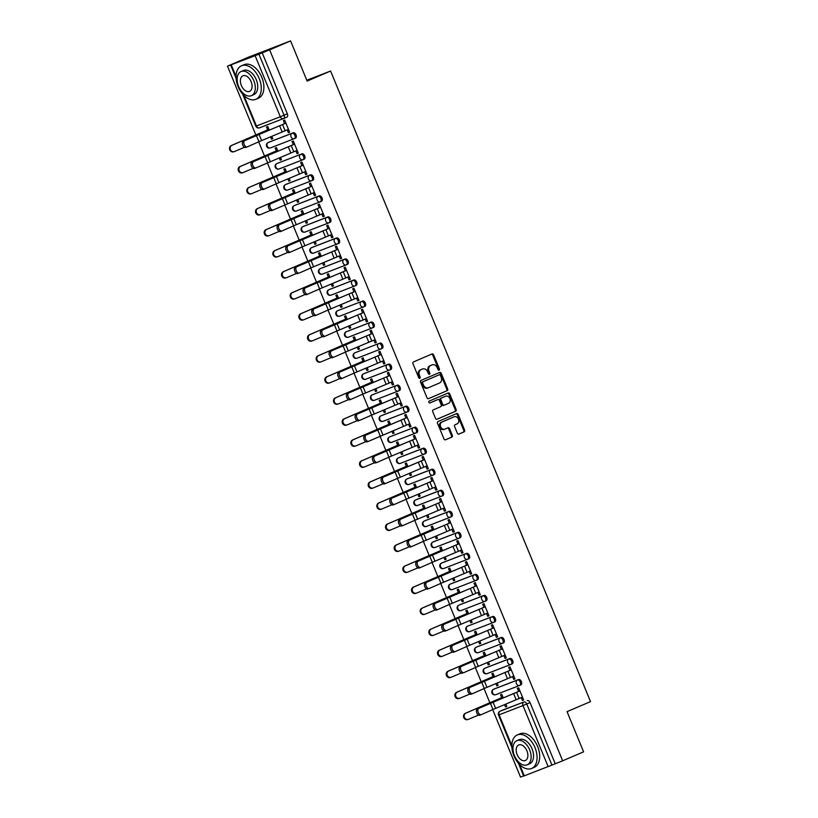 <?xml version="1.0" encoding="UTF-8"?>
<svg xmlns="http://www.w3.org/2000/svg" width="818" height="818" viewBox="0 0 818 818"><rect width="100%" height="100%" fill="white"/><g stroke="black" fill="none" stroke-linecap="round" stroke-linejoin="round"><path stroke-width="1.23" d="M439.072 370.145A1.002 0.787 68.9 0 0 439.409 368.908L433.612 354.848A1.431 1.125 68.9 0 0 432.037 353.969L413.448 361.934A1.431 1.125 68.9 0 0 412.957 363.693L418.755 377.752A1.002 0.787 68.9 0 0 420.196 377.139L419.45 375.319A4.581 3.599 68.9 0 1 421.004 369.664L422.558 369A4.581 3.599 68.9 0 1 422.65 368.969A4.581 3.599 68.9 0 1 427.609 371.822L428.356 373.642A1.002 0.787 68.9 0 0 429.808 373.018L429.051 371.198A4.581 3.599 68.9 0 1 430.616 365.554L432.16 364.889A4.581 3.599 68.9 0 1 432.252 364.848A4.581 3.599 68.9 0 1 437.211 367.711L437.967 369.531A1.002 0.787 68.9 0 0 439.072 370.145M438.56 370.145A1.002 0.787 68.9 0 0 438.571 369.235L432.773 355.176A1.431 1.125 68.9 0 0 431.423 354.235M419.348 378.376A1.002 0.787 68.9 0 0 419.358 377.466L418.601 375.646L419.45 375.319M428.959 374.255A1.002 0.787 68.9 0 0 428.959 373.345L428.213 371.525L429.051 371.198M519.706 685.402L520.79 684.942A2.914 1.81 -113.2 0 0 520.831 684.922A2.914 1.81 -113.2 0 0 521.352 681.558A2.914 1.81 -113.2 0 0 518.571 679.543L494.716 688.776A2.914 1.81 -113.2 0 0 494.675 688.787A2.914 1.81 -113.2 0 0 494.645 688.807M511.035 664.38L512.119 663.909A2.914 1.81 -113.2 0 0 512.16 663.899A2.914 1.81 -113.2 0 0 512.681 660.535A2.914 1.81 -113.2 0 0 509.9 658.521L486.045 667.744A2.914 1.81 -113.2 0 0 486.015 667.764A2.914 1.81 -113.2 0 0 485.974 667.774M476.035 647.304A2.914 1.81 66.8 0 1 476.188 647.232A2.914 1.81 66.8 0 1 476.219 647.212L500.074 637.989A2.914 1.81 66.8 0 1 502.865 640.003A2.914 1.81 66.8 0 1 502.334 643.367L503.459 642.887A2.914 1.81 -113.2 0 0 503.489 642.866A2.914 1.81 -113.2 0 0 504.021 639.502A2.914 1.81 -113.2 0 0 501.229 637.488L477.375 646.721A2.914 1.81 -113.2 0 0 477.344 646.731A2.914 1.81 -113.2 0 0 477.303 646.752M468.714 625.688A2.914 1.81 -113.2 0 0 468.673 625.698A2.914 1.81 -113.2 0 0 468.642 625.719L467.518 626.199A2.914 1.81 66.8 0 1 467.559 626.179L491.413 616.956A2.914 1.81 66.8 0 1 494.195 618.97A2.914 1.81 66.8 0 1 493.673 622.334A2.914 1.81 66.8 0 1 493.632 622.345A2.914 2.29 -111.1 0 1 493.571 622.375A2.914 2.29 -111.1 0 1 490.411 620.555A2.914 2.29 -111.1 0 1 491.413 616.956L467.559 626.179A2.914 2.29 68.9 0 0 466.557 629.778A2.914 2.29 -111.1 0 0 469.716 631.598A2.914 2.29 -111.1 0 0 469.777 631.578L493.51 622.396M458.694 605.248A2.914 1.81 66.8 0 1 458.847 605.167A2.914 1.81 66.8 0 1 458.888 605.156L482.743 595.933A2.914 1.81 66.8 0 1 485.524 597.948A2.914 1.81 66.8 0 1 485.002 601.302L486.117 600.821A2.914 1.81 -113.2 0 0 486.158 600.811A2.914 1.81 -113.2 0 0 486.679 597.447A2.914 1.81 -113.2 0 0 483.898 595.432L460.043 604.655A2.914 1.81 -113.2 0 0 460.013 604.676A2.914 1.81 -113.2 0 0 459.972 604.686M476.373 580.259L477.456 579.798A2.914 1.81 -113.2 0 0 477.487 579.778A2.914 1.81 -113.2 0 0 478.019 576.414A2.914 1.81 -113.2 0 0 475.227 574.4L451.372 583.633A2.914 1.81 -113.2 0 0 451.342 583.643A2.914 1.81 -113.2 0 0 451.301 583.663M441.362 563.193A2.914 1.81 66.8 0 1 441.515 563.111A2.914 1.81 66.8 0 1 441.556 563.101L465.411 553.868A2.914 1.81 66.8 0 1 468.193 555.882A2.914 1.81 66.8 0 1 467.671 559.246L468.786 558.766A2.914 1.81 -113.2 0 0 468.826 558.755A2.914 1.81 -113.2 0 0 469.348 555.391A2.914 1.81 -113.2 0 0 466.567 553.377L442.712 562.6A2.914 1.81 -113.2 0 0 442.671 562.62A2.914 1.81 -113.2 0 0 442.64 562.631M459.031 538.203L460.115 537.743A2.914 1.81 -113.2 0 0 460.156 537.723A2.914 1.81 -113.2 0 0 460.677 534.359A2.914 1.81 -113.2 0 0 457.896 532.344L434.041 541.577A2.914 1.81 -113.2 0 0 434.01 541.588A2.914 1.81 -113.2 0 0 433.969 541.608M450.37 517.17L451.454 516.71A2.914 1.81 -113.2 0 0 451.485 516.7A2.914 1.81 -113.2 0 0 452.017 513.336A2.914 1.81 -113.2 0 0 449.225 511.322L425.37 520.545A2.914 1.81 -113.2 0 0 425.34 520.555A2.914 1.81 -113.2 0 0 425.299 520.575M441.7 496.148L442.783 495.677A2.914 1.81 -113.2 0 0 442.824 495.667A2.914 1.81 -113.2 0 0 443.346 492.303A2.914 1.81 -113.2 0 0 440.565 490.289L416.71 499.512A2.914 1.81 -113.2 0 0 416.669 499.532A2.914 1.81 -113.2 0 0 416.638 499.542M433.029 475.115L434.113 474.655A2.914 1.81 -113.2 0 0 434.154 474.634A2.914 1.81 -113.2 0 0 434.675 471.27A2.914 1.81 -113.2 0 0 431.894 469.256L408.039 478.489A2.914 1.81 -113.2 0 0 407.998 478.499A2.914 1.81 -113.2 0 0 407.967 478.52M424.368 454.092L425.452 453.622A2.914 1.81 -113.2 0 0 425.483 453.612A2.914 1.81 -113.2 0 0 426.014 450.248A2.914 1.81 -113.2 0 0 423.223 448.233L399.368 457.456A2.914 1.81 -113.2 0 0 399.337 457.477A2.914 1.81 -113.2 0 0 399.296 457.487M390.707 436.434A2.914 1.81 -113.2 0 0 390.667 436.444A2.914 1.81 -113.2 0 0 390.636 436.464L389.511 436.945A2.914 1.81 66.8 0 1 389.552 436.924L413.407 427.702A2.914 1.81 66.8 0 1 416.188 429.716A2.914 1.81 66.8 0 1 415.667 433.08A2.914 1.81 66.8 0 1 415.626 433.09A2.914 2.29 -111.1 0 1 415.564 433.111A2.914 2.29 -111.1 0 1 412.405 431.301A2.914 2.29 -111.1 0 1 413.407 427.702L389.552 436.924A2.914 2.29 68.9 0 0 388.55 440.524A2.914 2.29 -111.1 0 0 391.71 442.344A2.914 2.29 -111.1 0 0 391.771 442.313L415.503 433.141M407.027 412.027L408.11 411.566A2.914 1.81 -113.2 0 0 408.151 411.556A2.914 1.81 -113.2 0 0 408.673 408.192A2.914 1.81 -113.2 0 0 405.892 406.178L382.037 415.401A2.914 1.81 -113.2 0 0 381.996 415.411A2.914 1.81 -113.2 0 0 381.965 415.432M373.366 394.368A2.914 1.81 -113.2 0 0 373.335 394.388A2.914 1.81 -113.2 0 0 373.294 394.399L372.18 394.879A2.914 1.81 66.8 0 1 372.21 394.869L396.065 385.646A2.914 1.81 66.8 0 1 398.857 387.66A2.914 1.81 66.8 0 1 398.325 391.014A2.914 1.81 66.8 0 1 398.294 391.035A2.914 2.29 -111.1 0 1 398.233 391.055A2.914 2.29 -111.1 0 1 395.074 389.235A2.914 2.29 -111.1 0 1 396.065 385.646L372.21 394.869A2.914 2.29 68.9 0 0 371.219 398.468A2.914 2.29 -111.1 0 0 374.378 400.288A2.914 2.29 -111.1 0 0 374.439 400.258L398.172 391.076M363.356 373.928A2.914 1.81 66.8 0 1 363.509 373.857A2.914 1.81 66.8 0 1 363.55 373.836L387.405 364.613A2.914 1.81 66.8 0 1 390.186 366.628A2.914 1.81 66.8 0 1 389.665 369.992L390.779 369.511A2.914 1.81 -113.2 0 0 390.82 369.491A2.914 1.81 -113.2 0 0 391.341 366.127A2.914 1.81 -113.2 0 0 388.56 364.112L364.705 373.345A2.914 1.81 -113.2 0 0 364.664 373.356A2.914 1.81 -113.2 0 0 364.634 373.376M356.034 352.313A2.914 1.81 -113.2 0 0 355.994 352.333A2.914 1.81 -113.2 0 0 355.963 352.343L354.838 352.824A2.914 1.81 66.8 0 1 354.879 352.814L378.734 343.58A2.914 1.81 66.8 0 1 381.515 345.595A2.914 1.81 66.8 0 1 380.994 348.959A2.914 1.81 66.8 0 1 380.953 348.979A2.914 2.29 -111.1 0 1 380.891 349A2.914 2.29 -111.1 0 1 377.742 347.18A2.914 2.29 -111.1 0 1 378.734 343.58L354.879 352.814A2.914 2.29 68.9 0 0 353.887 356.403A2.914 2.29 -111.1 0 0 357.037 358.223A2.914 2.29 -111.1 0 0 357.098 358.202L380.84 349.02M346.024 331.873A2.914 1.81 66.8 0 1 346.178 331.801A2.914 1.81 66.8 0 1 346.208 331.781L370.063 322.558A2.914 1.81 66.8 0 1 372.855 324.572A2.914 1.81 66.8 0 1 372.323 327.936L373.448 327.456A2.914 1.81 -113.2 0 0 373.478 327.435A2.914 1.81 -113.2 0 0 374.01 324.071A2.914 1.81 -113.2 0 0 371.219 322.057L347.364 331.29A2.914 1.81 -113.2 0 0 347.333 331.3A2.914 1.81 -113.2 0 0 347.292 331.321M338.703 310.257A2.914 1.81 -113.2 0 0 338.662 310.267A2.914 1.81 -113.2 0 0 338.632 310.288L337.507 310.768A2.914 1.81 66.8 0 1 337.548 310.748L361.403 301.525A2.914 1.81 66.8 0 1 364.184 303.539A2.914 1.81 66.8 0 1 363.662 306.903A2.914 1.81 66.8 0 1 363.621 306.914A2.914 2.29 -111.1 0 1 363.56 306.944A2.914 2.29 -111.1 0 1 360.401 305.124A2.914 2.29 -111.1 0 1 361.403 301.525L337.548 310.748A2.914 2.29 68.9 0 0 336.546 314.347A2.914 2.29 -111.1 0 0 339.705 316.167A2.914 2.29 -111.1 0 0 339.767 316.147L363.499 306.965M355.022 285.86L356.106 285.39A2.914 1.81 -113.2 0 0 356.147 285.38A2.914 1.81 -113.2 0 0 356.668 282.016A2.914 1.81 -113.2 0 0 353.887 280.001L330.032 289.224A2.914 1.81 -113.2 0 0 329.991 289.245A2.914 1.81 -113.2 0 0 329.961 289.255M346.362 264.827L347.445 264.367A2.914 1.81 -113.2 0 0 347.476 264.347A2.914 1.81 -113.2 0 0 348.008 260.983A2.914 1.81 -113.2 0 0 345.216 258.969L321.362 268.202A2.914 1.81 -113.2 0 0 321.331 268.212A2.914 1.81 -113.2 0 0 321.29 268.232M311.351 247.762A2.914 1.81 66.8 0 1 311.505 247.68A2.914 1.81 66.8 0 1 311.546 247.67L335.4 238.437A2.914 1.81 66.8 0 1 338.182 240.451A2.914 1.81 66.8 0 1 337.66 243.815L338.775 243.335A2.914 1.81 -113.2 0 0 338.816 243.324A2.914 1.81 -113.2 0 0 339.337 239.96A2.914 1.81 -113.2 0 0 336.556 237.946L312.701 247.169A2.914 1.81 -113.2 0 0 312.66 247.189A2.914 1.81 -113.2 0 0 312.629 247.2M329.02 222.772L330.104 222.312A2.914 1.81 -113.2 0 0 330.145 222.291A2.914 1.81 -113.2 0 0 330.666 218.927A2.914 1.81 -113.2 0 0 327.885 216.913L304.03 226.146A2.914 1.81 -113.2 0 0 303.989 226.157A2.914 1.81 -113.2 0 0 303.959 226.177M320.359 201.739L321.443 201.279A2.914 1.81 -113.2 0 0 321.474 201.269A2.914 1.81 -113.2 0 0 322.006 197.905A2.914 1.81 -113.2 0 0 319.214 195.891L295.359 205.113A2.914 1.81 -113.2 0 0 295.329 205.124A2.914 1.81 -113.2 0 0 295.288 205.144M311.689 180.717L312.773 180.246A2.914 1.81 -113.2 0 0 312.813 180.236A2.914 1.81 -113.2 0 0 313.335 176.872A2.914 1.81 -113.2 0 0 310.554 174.858L286.699 184.081A2.914 1.81 -113.2 0 0 286.658 184.101A2.914 1.81 -113.2 0 0 286.627 184.111M278.028 163.058A2.914 1.81 -113.2 0 0 277.987 163.068A2.914 1.81 -113.2 0 0 277.956 163.089L276.832 163.569A2.914 1.81 66.8 0 1 276.873 163.549L300.727 154.326A2.914 1.81 66.8 0 1 303.509 156.34A2.914 1.81 66.8 0 1 302.987 159.704A2.914 1.81 66.8 0 1 302.946 159.714A2.914 2.29 -111.1 0 1 302.885 159.745A2.914 2.29 -111.1 0 1 299.736 157.925A2.914 2.29 -111.1 0 1 300.727 154.326L276.873 163.549A2.914 2.29 68.9 0 0 275.881 167.148A2.914 2.29 -111.1 0 0 279.03 168.968A2.914 2.29 -111.1 0 0 279.091 168.948L302.834 159.766M294.357 138.661L295.441 138.191A2.914 1.81 -113.2 0 0 295.472 138.181A2.914 1.81 -113.2 0 0 296.004 134.817A2.914 1.81 -113.2 0 0 293.212 132.802L269.357 142.025A2.914 1.81 -113.2 0 0 269.326 142.046A2.914 1.81 -113.2 0 0 269.286 142.056M457.334 433.192A1.431 1.125 68.9 0 0 458.918 434.072L464.133 431.832A1.431 1.125 68.9 0 0 464.614 430.074L458.182 414.46A1.431 1.125 68.9 0 0 456.608 413.581L438.019 421.536A1.431 1.125 68.9 0 0 437.528 423.305L443.959 438.918A1.431 1.125 68.9 0 0 445.544 439.798L451.843 437.098A1.431 1.125 68.9 0 0 452.323 435.34L449.573 428.652A1.431 1.125 68.9 0 0 448.029 427.763L444.869 429.113A3.824 3.006 68.9 0 1 444.798 429.143A3.824 3.006 68.9 0 1 440.626 426.699A3.824 3.006 68.9 0 1 441.955 422.027L454.194 416.791A3.824 3.006 68.9 0 1 454.266 416.761A3.824 3.006 68.9 0 1 458.438 419.194A3.824 3.006 68.9 0 1 457.109 423.867L455.074 424.746A1.431 1.125 68.9 0 0 454.583 426.505L457.334 433.192M243.825 95.379L256.443 125.992L280.298 116.769L255.124 55.706L227.486 66.166L248.427 57.199L290.574 40.9L307.139 81.074L330.595 71.023L590.514 701.609L567.048 711.66L583.602 751.834L562.661 760.801L269.633 49.867L258.917 54.152L284.081 115.215A2.914 1.81 66.8 0 1 283.549 118.549A2.914 1.81 66.8 0 1 283.509 118.559A2.914 2.29 68.9 0 1 283.447 118.59A2.914 2.914 0 0 0 283.549 118.549L286.811 117.148A2.914 1.81 66.8 0 1 286.77 117.168L283.58 118.528M290.574 40.9L269.633 49.867M447.17 390.687A1.431 1.125 68.9 0 0 447.661 388.918L441.219 373.305A1.431 1.125 68.9 0 0 439.644 372.425L421.055 380.39A1.431 1.125 68.9 0 0 420.564 382.159L426.996 397.763A1.431 1.125 68.9 0 0 428.581 398.652L446.331 391.014A1.431 1.125 68.9 0 0 446.812 389.245L440.381 373.632A1.431 1.125 68.9 0 0 439.031 372.691M436.832 419.286L454.808 411.587A1.431 1.125 68.9 0 0 455.299 409.818L448.857 394.204L449.706 393.887L456.137 409.501A1.431 1.125 68.9 0 1 455.646 411.26L437.057 419.225A1.431 1.125 68.9 0 1 437.027 419.235L437.057 419.225M437.047 399.89A1.431 1.125 68.9 0 0 437.027 399.9L437.865 399.573A1.431 1.125 68.9 0 1 439.419 400.472L441.239 404.9A1.431 1.125 68.9 0 1 440.759 406.669L433.213 409.9A1.431 1.125 68.9 0 0 432.732 411.659L435.483 418.346A1.431 1.125 68.9 0 0 437.027 419.235M437.865 399.573A1.431 1.125 68.9 0 0 437.834 399.583L429.992 402.947A1.002 0.787 68.9 0 1 429.971 402.957L429.992 402.947M449.706 393.887A1.431 1.125 68.9 0 0 448.121 392.998L429.225 401.096A1.002 0.787 68.9 0 0 429.971 402.957M503.377 709.799L500.115 711.2L503.346 709.82A2.914 1.81 66.8 0 1 503.346 709.82A2.914 1.81 66.8 0 1 503.377 709.799L523.97 701.977A2.914 1.81 66.8 0 1 526.772 704.022L551.945 765.086L523.704 776.067L518.397 763.194M227.486 66.166L255.891 135.062M258.682 141.841L264.551 156.095M267.353 162.874L273.222 177.128M276.014 183.897L281.893 198.15M284.684 204.929L290.554 219.183M293.355 225.962L299.224 240.206M302.016 246.985L307.895 261.239M310.687 268.018L316.556 282.271M319.357 289.04L325.227 303.294M328.018 310.073L333.897 324.327M336.689 331.106L342.558 345.349M345.36 352.129L351.229 366.382M354.02 373.161L359.9 387.415M362.691 394.184L368.56 408.438M371.362 415.217L377.231 429.47M380.022 436.25L385.902 450.493M388.693 457.272L394.562 471.526M397.364 478.305L403.233 492.548M406.025 499.328L411.904 513.581M414.695 520.36L420.564 534.614M423.366 541.393L429.235 555.637M432.027 562.416L437.906 576.67M440.697 583.449L446.567 597.692M449.368 604.471L455.237 618.725M458.029 625.504L463.908 639.758M466.7 646.537L472.569 660.78M475.37 667.56L481.24 681.813M484.031 688.592L489.91 702.836M492.702 709.615L520.514 777.1L523.632 775.893M562.661 760.801L551.945 765.086M255.124 55.706L258.917 54.152M270.553 136.851L271.504 139.162L272.752 138.631M271.504 139.162L272.772 138.682L271.801 136.33M287.21 129.857L288.365 132.649L289.613 132.117M288.365 132.649L289.623 132.158L284.623 120.021L283.365 120.512L284.644 123.62M295.881 150.89L297.026 153.672L298.294 153.191L293.294 141.054L292.026 141.545L293.314 144.643M277.905 151.126L276.433 147.577L275.175 148.068L276.341 150.901M279.224 157.884L280.175 160.195L281.423 159.663M280.175 160.195L281.433 159.704L280.472 157.363M297.026 153.672L298.273 153.14M304.552 171.913L305.697 174.704L306.965 174.214L301.965 162.087L300.697 162.567L301.975 165.676M286.566 172.158L285.104 168.6L283.836 169.091L285.012 171.923M287.885 178.917L288.836 181.228L290.083 180.686M288.836 181.228L290.104 180.737L289.143 178.385M305.697 174.704L306.944 174.173M313.212 192.946L314.368 195.737L315.625 195.246L310.625 183.109L309.368 183.6L310.646 186.708M295.237 193.191L293.774 189.633L292.507 190.124L293.672 192.956M296.556 199.94L297.507 202.251L298.754 201.719L297.803 199.418M297.507 202.251L298.774 201.76M314.368 195.737L315.615 195.195M321.883 213.968L323.028 216.76L324.296 216.269L319.296 204.142L318.028 204.633L319.317 207.731M303.907 214.214L302.435 210.655L301.177 211.146L302.343 213.979M305.226 220.972L306.177 223.283L307.425 222.752M306.177 223.283L307.435 222.793L306.474 220.451M323.028 216.76L324.276 216.228M330.554 235.001L331.699 237.793L332.967 237.302L327.967 225.165L326.699 225.656L327.977 228.764M312.568 235.247L311.106 231.688L309.838 232.179L311.014 235.011M313.887 241.995L314.838 244.306L316.085 243.774M314.838 244.306L316.106 243.825L315.145 241.474M331.699 237.793L332.946 237.261M339.214 256.034L340.37 258.815L341.627 258.335L336.627 246.198L335.37 246.688L336.648 249.787M321.239 256.269L319.777 252.721L318.509 253.212L319.674 256.044M322.558 263.028L323.509 265.339L324.756 264.807M323.509 265.339L324.777 264.848L323.805 262.506M340.37 258.815L341.617 258.284M347.885 277.057L349.041 279.848L350.298 279.357L345.298 267.23L344.03 267.711L345.319 270.819M329.91 277.302L328.437 273.744L327.18 274.234L328.345 277.067M331.229 284.061L332.18 286.372L333.427 285.83M332.18 286.372L333.437 285.881L332.476 283.529M349.041 279.848L350.278 279.316M356.556 298.089L357.701 300.881L358.969 300.39L353.969 288.253L352.701 288.744L353.979 291.852M338.57 298.335L337.108 294.777L335.84 295.267L337.016 298.1M339.889 305.083L340.84 307.394L342.088 306.862M340.84 307.394L342.108 306.903L341.147 304.562M357.701 300.881L358.949 300.339M365.217 319.112L366.372 321.903L367.63 321.413L362.63 309.286L361.372 309.777L362.65 312.875M347.241 319.357L345.779 315.799L344.511 316.29L345.677 319.122M348.56 326.116L349.511 328.427L350.758 327.895L349.807 325.595M349.511 328.427L350.779 327.936M366.372 321.903L367.619 321.372M373.887 340.145L375.043 342.936L376.3 342.445L371.3 330.308L370.033 330.799L371.321 333.908M355.912 340.39L354.439 336.832L353.182 337.323L354.347 340.155M357.231 347.139L358.182 349.45L359.429 348.918M358.182 349.45L359.439 348.969L358.478 346.617M375.043 342.936L376.28 342.405M382.558 361.178L383.703 363.959L384.951 363.427L379.971 351.341L378.703 351.832L379.981 354.93M364.572 361.413L363.11 357.865L361.842 358.345L363.018 361.188M365.891 368.172L366.842 370.482L368.09 369.951M366.842 370.482L368.11 369.992L367.149 367.65M383.703 363.959L384.971 363.468M391.219 382.2L392.374 384.992L393.642 384.501L388.632 372.374L387.374 372.855L388.652 375.963M373.243 382.446L371.781 378.887L370.513 379.378L371.679 382.211M374.562 389.204L375.513 391.515L376.761 390.973M375.513 391.515L376.781 391.024L375.81 388.673M392.374 384.992L393.622 384.46M399.89 403.233L401.045 406.025L402.303 405.534L397.303 393.397L396.035 393.887L397.323 396.996M381.914 403.478L380.442 399.92L379.184 400.411L380.35 403.243M383.233 410.227L384.184 412.538L385.431 412.006M384.184 412.538L385.442 412.047L384.48 409.706M401.045 406.025L402.282 405.483M408.56 424.256L409.706 427.047L410.973 426.556L405.973 414.429L404.705 414.92L405.984 418.018M390.575 424.501L389.112 420.943L387.844 421.434L389.02 424.266M391.894 431.26L392.844 433.571L394.092 433.039M392.844 433.571L394.112 433.08L393.151 430.738M409.706 427.047L410.953 426.515M417.221 445.289L418.376 448.08L419.644 447.589L414.634 435.452L413.376 435.943L414.654 439.051M399.245 445.534L397.783 441.976L396.515 442.466L397.681 445.299M400.564 452.282L401.515 454.593L402.763 454.062M401.515 454.593L402.783 454.113L401.812 451.761M418.376 448.08L419.624 447.548M425.892 466.321L427.047 469.103L428.305 468.612L423.305 456.485L422.037 456.976L423.325 460.074M407.916 466.557L406.444 463.008L405.186 463.489L406.352 466.332M409.235 473.315L410.186 475.626L411.434 475.094M410.186 475.626L411.444 475.135L410.483 472.794M427.047 469.103L428.284 468.571M434.562 487.344L435.708 490.135L436.955 489.604L431.976 477.518L430.708 477.998L431.986 481.107M416.577 487.589L415.115 484.031L413.847 484.522L415.023 487.354M417.896 494.348L418.847 496.659L420.094 496.117M418.847 496.659L420.115 496.168L419.153 493.816M435.708 490.135L436.976 489.645M443.223 508.377L444.379 511.168L445.646 510.677L440.636 498.54L439.378 499.031L440.657 502.14M425.248 508.622L423.785 505.064L422.517 505.555L423.683 508.387M426.567 515.371L427.517 517.682L428.765 517.15M427.517 517.682L428.785 517.191L427.814 514.849M444.379 511.168L445.626 510.626M451.894 529.399L453.049 532.191L454.307 531.7L449.307 519.573L448.039 520.064L449.327 523.162M433.918 529.645L432.446 526.086L431.188 526.577L432.354 529.41M435.237 536.404L436.188 538.714L437.436 538.183M436.188 538.714L437.446 538.224L436.485 535.882M453.049 532.191L454.287 531.659M460.565 550.432L461.71 553.224L462.978 552.733L457.978 540.596L456.71 541.087L457.988 544.195M442.579 550.678L441.117 547.119L439.849 547.61L441.025 550.442M443.898 557.426L444.849 559.737L446.096 559.205M444.849 559.737L446.117 559.256L445.156 556.905M461.71 553.224L462.957 552.692M469.225 571.465L470.381 574.246L471.649 573.755L466.638 561.629L465.381 562.119L466.659 565.218M451.25 571.7L449.788 568.152L448.52 568.633L449.685 571.475M452.569 578.459L453.52 580.77L454.767 580.238M453.52 580.77L454.788 580.279L453.816 577.937M470.381 574.246L471.628 573.715M477.896 592.488L479.051 595.279L480.309 594.788L475.309 582.661L474.041 583.142L475.33 586.25M459.921 592.733L458.448 589.175L457.19 589.666L458.356 592.498M461.24 599.492L462.19 601.803L463.438 601.261M462.19 601.803L463.448 601.312L462.487 598.96M479.051 595.279L480.289 594.747M486.567 613.52L487.712 616.312L488.98 615.821L483.98 603.684L482.712 604.175L483.99 607.283M468.581 613.766L467.119 610.208L465.851 610.698L467.027 613.531M469.9 620.514L470.851 622.825L472.098 622.293M470.851 622.825L472.119 622.334L471.158 619.993M487.712 616.312L488.959 615.77M495.227 634.543L496.383 637.334L497.651 636.844L492.64 624.717L491.383 625.208L492.661 628.306M477.252 634.788L475.79 631.23L474.522 631.721L475.687 634.553M478.571 641.547L479.522 643.858L480.769 643.326M479.522 643.858L480.79 643.367L479.818 641.026M496.383 637.334L497.63 636.803M503.898 655.576L505.054 658.367L506.311 657.876L501.311 645.739L500.054 646.23L501.332 649.339M485.923 655.821L484.45 652.263L483.193 652.754L484.358 655.586M487.242 662.57L488.193 664.881L489.44 664.349M488.193 664.881L489.45 664.4L488.489 662.048M505.054 658.367L506.291 657.836M512.569 676.609L513.714 679.39L514.982 678.899L509.982 666.772L508.714 667.263L509.992 670.361M494.583 676.844L493.121 673.296L491.853 673.776L493.029 676.619M495.902 683.603L496.853 685.913L498.101 685.382M496.853 685.913L498.121 685.423L497.16 683.081M513.714 679.39L514.962 678.858M521.23 697.631L522.385 700.423L523.653 699.932L518.643 687.805L517.385 688.286L518.663 691.394M503.254 697.877L501.792 694.318L500.524 694.809L501.69 697.642M330.595 71.023L306.791 80.236M269.234 130.103L267.772 126.545L266.504 127.035L267.67 129.868M504.573 704.635L505.524 706.946L506.771 706.404M505.524 706.946L506.792 706.455L505.821 704.104M522.385 700.423L523.632 699.891M493.704 622.314L494.788 621.854A2.914 1.81 -113.2 0 0 494.829 621.844A2.914 1.81 -113.2 0 0 495.35 618.48A2.914 1.81 -113.2 0 0 492.569 616.465M415.697 433.059L416.781 432.599A2.914 1.81 -113.2 0 0 416.822 432.579A2.914 1.81 -113.2 0 0 417.344 429.215A2.914 1.81 -113.2 0 0 414.562 427.2M398.366 391.004L399.45 390.534A2.914 1.81 -113.2 0 0 399.481 390.523A2.914 1.81 -113.2 0 0 400.012 387.159A2.914 1.81 -113.2 0 0 397.221 385.145M381.024 348.949L382.108 348.478A2.914 1.81 -113.2 0 0 382.149 348.468A2.914 1.81 -113.2 0 0 382.671 345.104A2.914 1.81 -113.2 0 0 379.889 343.09M363.693 306.883L364.777 306.423A2.914 1.81 -113.2 0 0 364.818 306.413A2.914 1.81 -113.2 0 0 365.339 303.049A2.914 1.81 -113.2 0 0 362.558 301.034M303.018 159.684L304.102 159.224A2.914 1.81 -113.2 0 0 304.143 159.203A2.914 1.81 -113.2 0 0 304.664 155.839A2.914 1.81 -113.2 0 0 301.883 153.825M555.207 763.685L530.033 702.621A2.914 1.81 -113.2 0 0 527.232 700.576M262.179 52.751L287.343 113.814A2.914 1.81 66.8 0 1 286.811 117.148M431.505 365.145A4.581 3.599 68.9 0 0 431.413 365.176A4.581 3.599 68.9 0 0 431.321 365.217L432.16 364.889M428.213 371.525A4.581 3.599 68.9 0 1 429.767 365.881L431.321 365.217M421.904 369.255A4.581 3.599 68.9 0 0 421.812 369.296A4.581 3.599 68.9 0 0 421.71 369.327L422.558 369M418.601 375.646A4.581 3.599 68.9 0 1 420.166 369.992L421.71 369.327M428.346 398.714L446.331 391.014M440.381 375.38A1.002 0.787 68.9 0 0 439.276 374.767L422.957 381.75A1.002 0.787 68.9 0 0 422.609 382.988L423.407 384.91A4.581 3.599 68.9 0 0 428.356 387.763A4.581 3.599 68.9 0 0 428.448 387.732L439.603 382.947A4.581 3.599 68.9 0 0 441.168 377.303L440.381 375.38M438.468 375.073A1.002 0.787 68.9 0 0 438.428 375.094L439.276 374.767M428.264 387.804L427.609 388.049A4.581 3.599 68.9 0 1 427.517 388.09A4.581 3.599 68.9 0 1 422.558 385.237L421.771 383.315A1.002 0.787 68.9 0 1 422.108 382.078L439.297 374.756M437.834 399.583L436.996 399.91A1.431 1.125 68.9 0 0 436.996 399.91L429.798 402.998M448.581 403.315A3.824 3.006 68.9 0 0 449.9 398.642A3.824 3.006 68.9 0 0 445.738 396.209A3.824 3.006 68.9 0 0 445.657 396.239L441.352 398.08A1.431 1.125 68.9 0 0 440.861 399.849L442.691 404.286A1.431 1.125 68.9 0 0 444.266 405.166L448.581 403.315M444.972 396.505A3.824 3.006 68.9 0 0 444.9 396.536A3.824 3.006 68.9 0 0 444.818 396.566L445.657 396.239M443.397 405.503L443.428 405.493A1.431 1.125 68.9 0 1 441.843 404.603L440.023 400.176A1.431 1.125 68.9 0 1 440.503 398.407L444.818 396.566M448.857 394.204A1.431 1.125 68.9 0 0 447.507 393.264M453.509 417.057A3.824 3.006 68.9 0 0 453.428 417.088A3.824 3.006 68.9 0 0 453.346 417.119L454.194 416.791M444.716 429.174L444.031 429.44A3.824 3.006 68.9 0 1 443.949 429.47A3.824 3.006 68.9 0 1 439.787 427.027A3.824 3.006 68.9 0 1 441.106 422.354L453.346 417.119M445.309 439.859L450.994 437.425A1.431 1.125 68.9 0 0 451.485 435.657L448.734 428.98A1.431 1.125 68.9 0 0 447.385 428.039M458.683 434.133L463.285 432.16A1.431 1.125 68.9 0 0 463.775 430.401L457.344 414.787A1.431 1.125 68.9 0 0 455.994 413.836M234.316 151.575L233.876 151.729A3.354 3.088 -110 0 1 229.725 149.755A3.354 3.088 -110 0 1 231.33 145.532L232.015 145.277A3.354 3.088 70 0 0 234.439 151.534A3.354 3.088 70 0 0 234.572 151.483L244.531 147.291M268.938 129.377L232.015 145.277M268.918 129.336L231.33 145.532M244.735 140.655A3.354 1.984 68.3 0 0 244.183 144.52A3.354 1.984 68.3 0 0 247.251 146.872A3.354 1.984 68.3 0 0 247.281 146.862L258.948 141.729L256.392 135.522L243.314 141.228A3.354 1.984 -111.7 0 0 242.762 145.093A3.354 1.984 -111.7 0 0 245.829 147.444A3.354 1.984 -111.7 0 0 245.86 147.424L247.21 146.892M288.457 129.326L285.114 130.757L282.558 124.551L285.901 123.119L243.314 141.228M282.558 124.551L256.392 135.522M285.114 130.757L258.948 141.729M242.977 172.598L242.547 172.762A3.354 3.088 -110 0 1 238.396 170.788A3.354 3.088 -110 0 1 239.991 166.555L240.686 166.31A3.354 3.088 70 0 0 243.11 172.557A3.354 3.088 70 0 0 243.243 172.506L253.202 168.314M277.599 150.4L240.686 166.31M277.588 150.359L239.991 166.555M251.647 193.631L251.218 193.784A3.354 3.088 -110 0 1 247.056 191.821A3.354 3.088 -110 0 1 248.662 187.588L249.347 187.332A3.354 3.088 70 0 0 251.78 193.59A3.354 3.088 70 0 0 251.903 193.539L261.862 189.347M286.269 171.432L249.347 187.332M286.249 171.391L248.662 187.588M253.396 161.688A3.354 1.984 68.3 0 0 252.844 165.553A3.354 1.984 68.3 0 0 255.911 167.905A3.354 1.984 68.3 0 0 255.952 167.884L254.49 168.467A3.354 1.984 -111.7 0 1 251.423 166.115A3.354 1.984 -111.7 0 1 251.975 162.25L294.572 144.152M255.87 167.915L254.531 168.457A3.354 1.984 -111.7 0 1 254.49 168.467M294.552 144.111L251.975 162.25M297.128 150.348L255.952 167.884M262.067 182.721A3.354 1.984 68.3 0 0 261.515 186.586A3.354 1.984 68.3 0 0 264.582 188.938A3.354 1.984 68.3 0 0 264.623 188.917L276.279 183.784L273.723 177.588L260.645 183.283A3.354 1.984 -111.7 0 0 260.093 187.148A3.354 1.984 -111.7 0 0 263.161 189.5A3.354 1.984 -111.7 0 0 263.202 189.479L264.541 188.948M303.222 165.144L260.645 183.283M303.243 165.185L273.723 177.588M305.799 171.381L276.279 183.784M238.12 86.636A18.231 11.288 -113.2 0 0 255.829 99.315A18.231 11.288 -113.2 0 0 259.194 78.487A18.231 11.288 -113.2 0 0 241.474 65.808A18.231 11.288 -113.2 0 0 238.12 86.636M255.829 99.315L258.457 98.191A18.231 11.288 -113.2 0 0 261.821 77.362A18.231 11.288 -113.2 0 0 244.112 64.683L241.474 65.808M241.065 71.534L243.488 70.501A13.129 8.129 66.8 0 1 256.238 79.622A13.129 8.129 66.8 0 1 253.815 94.622L251.402 95.665A13.129 8.129 -113.2 0 0 253.815 80.665A13.129 8.129 -113.2 0 0 241.065 71.534A13.129 8.129 -113.2 0 0 238.641 86.534A13.129 8.129 -113.2 0 0 251.402 95.665M251.126 81.708A8.456 5.235 -113.2 0 0 242.905 75.818A8.456 5.235 -113.2 0 0 241.341 85.491A8.456 5.235 -113.2 0 0 249.562 91.371A8.456 5.235 -113.2 0 0 251.126 81.708M513.919 755.781A18.231 11.288 -113.2 0 0 531.628 768.46A18.231 11.288 -113.2 0 0 534.992 747.632A18.231 11.288 -113.2 0 0 517.283 734.953A18.231 11.288 -113.2 0 0 513.919 755.781M531.628 768.46L534.256 767.335A18.231 11.288 -113.2 0 0 537.62 746.507A18.231 11.288 -113.2 0 0 519.911 733.828L517.283 734.953M516.864 740.679L519.287 739.646A13.129 8.129 66.8 0 1 532.037 748.777A13.129 8.129 66.8 0 1 529.624 763.767L527.201 764.81A13.129 8.129 -113.2 0 0 529.624 749.809A13.129 8.129 -113.2 0 0 516.864 740.679A13.129 8.129 -113.2 0 0 514.45 755.679A13.129 8.129 -113.2 0 0 527.201 764.81M526.925 750.852A8.456 5.235 -113.2 0 0 518.704 744.963A8.456 5.235 -113.2 0 0 517.15 754.636A8.456 5.235 -113.2 0 0 525.36 760.515A8.456 5.235 -113.2 0 0 526.925 750.852M260.318 214.664L259.889 214.817A3.354 3.088 -110 0 1 255.727 212.844A3.354 3.088 -110 0 1 257.333 208.621L258.018 208.365A3.354 3.088 70 0 0 260.441 214.613A3.354 3.088 70 0 0 260.574 214.561L270.533 210.379M257.333 208.621L294.92 192.424L258.018 208.365M268.979 235.686L268.549 235.85A3.354 3.088 -110 0 1 264.398 233.876A3.354 3.088 -110 0 1 265.993 229.643L266.688 229.398A3.354 3.088 70 0 0 269.112 235.645A3.354 3.088 70 0 0 269.245 235.594L279.204 231.402M303.601 213.488L266.688 229.398M303.59 213.447L265.993 229.643M277.65 256.719L277.22 256.872A3.354 3.088 -110 0 1 273.059 254.899A3.354 3.088 -110 0 1 274.664 250.676L275.349 250.42A3.354 3.088 70 0 0 277.783 256.678A3.354 3.088 70 0 0 277.905 256.627L287.864 252.435M312.271 234.521L275.349 250.42M312.251 234.48L274.664 250.676M270.738 203.743A3.354 1.984 68.3 0 0 270.185 207.608A3.354 1.984 68.3 0 0 273.253 209.96A3.354 1.984 68.3 0 0 273.284 209.95L271.832 210.523A3.354 1.984 -111.7 0 1 268.764 208.171A3.354 1.984 -111.7 0 1 269.316 204.306L311.903 186.207M273.212 209.981L271.862 210.512A3.354 1.984 -111.7 0 1 271.832 210.523M311.893 186.167L269.316 204.306M314.46 192.414L273.284 209.95M279.398 224.776A3.354 1.984 68.3 0 0 278.846 228.641A3.354 1.984 68.3 0 0 281.913 230.993A3.354 1.984 68.3 0 0 281.954 230.973L293.621 225.84L291.065 219.643L277.977 225.339A3.354 1.984 -111.7 0 0 277.425 229.204A3.354 1.984 -111.7 0 0 280.492 231.555A3.354 1.984 -111.7 0 0 280.533 231.535L281.873 231.003M320.554 207.199L277.977 225.339M320.574 207.24L291.065 219.643M323.13 213.437L293.621 225.84M288.069 245.799A3.354 1.984 68.3 0 0 287.517 249.664A3.354 1.984 68.3 0 0 290.584 252.016A3.354 1.984 68.3 0 0 290.625 252.005L302.282 246.872L299.725 240.666L286.648 246.371A3.354 1.984 -111.7 0 0 286.096 250.236A3.354 1.984 -111.7 0 0 289.163 252.588A3.354 1.984 -111.7 0 0 289.204 252.568L290.543 252.036M329.225 228.232L286.648 246.371M329.245 228.263L299.725 240.666M331.801 234.469L302.282 246.872M286.32 277.742L285.891 277.905A3.354 3.088 -110 0 1 281.729 275.932A3.354 3.088 -110 0 1 283.335 271.699L284.02 271.453A3.354 3.088 70 0 0 286.443 277.701A3.354 3.088 70 0 0 286.576 277.65L296.535 273.457M320.942 255.543L284.02 271.453M320.922 255.502L283.335 271.699M296.74 266.832A3.354 1.984 68.3 0 0 296.188 270.697A3.354 1.984 68.3 0 0 299.255 273.048A3.354 1.984 68.3 0 0 299.286 273.028L310.952 267.895L308.396 261.699L295.318 267.394A3.354 1.984 -111.7 0 0 294.766 271.259A3.354 1.984 -111.7 0 0 297.834 273.611A3.354 1.984 -111.7 0 1 297.834 273.611L297.834 273.611M337.895 249.255L295.318 267.394M337.906 249.296L308.396 261.699M340.462 255.492L310.952 267.895M294.981 298.774L294.552 298.928A3.354 3.088 -110 0 1 290.4 296.965A3.354 3.088 -110 0 1 291.995 292.732L292.691 292.476A3.354 3.088 70 0 0 295.114 298.734A3.354 3.088 70 0 0 295.247 298.682L305.206 294.49M329.603 276.576L292.691 292.476M329.593 276.535L291.995 292.732M305.4 287.864A3.354 1.984 68.3 0 0 304.848 291.729A3.354 1.984 68.3 0 0 307.916 294.081A3.354 1.984 68.3 0 0 307.957 294.061L319.623 288.928L317.067 282.731L303.979 288.427A3.354 1.984 -111.7 0 0 303.427 292.292A3.354 1.984 -111.7 0 0 306.494 294.644A3.354 1.984 -111.7 0 0 306.535 294.623L307.875 294.091M346.556 270.288L303.979 288.427M346.576 270.329L317.067 282.731M349.133 276.525L319.623 288.928M303.652 319.807L303.222 319.961A3.354 3.088 -110 0 1 299.061 317.987A3.354 3.088 -110 0 1 300.666 313.764L301.351 313.509A3.354 3.088 70 0 0 303.785 319.756A3.354 3.088 70 0 0 303.907 319.705L313.867 315.523M338.274 297.599L301.351 313.509M338.253 297.568L300.666 313.764M314.071 308.887A3.354 1.984 68.3 0 0 313.519 312.752A3.354 1.984 68.3 0 0 316.586 315.104A3.354 1.984 68.3 0 0 316.627 315.094L328.284 309.961L325.728 303.754L312.65 309.449A3.354 1.984 -111.7 0 0 312.098 313.314A3.354 1.984 -111.7 0 0 315.165 315.666A3.354 1.984 -111.7 0 1 315.165 315.666L316.546 315.124M355.227 291.31L312.65 309.449M355.247 291.351L325.728 303.754M357.803 297.558L328.284 309.961M312.323 340.83L311.893 340.994A3.354 3.088 -110 0 1 307.732 339.02A3.354 3.088 -110 0 1 309.337 334.787L310.022 334.542A3.354 3.088 70 0 0 312.445 340.789A3.354 3.088 70 0 0 312.578 340.738L322.537 336.546M309.337 334.787L346.924 318.591L310.022 334.542M322.742 329.92A3.354 1.984 68.3 0 0 322.19 333.785A3.354 1.984 68.3 0 0 325.257 336.137A3.354 1.984 68.3 0 0 325.288 336.116L336.955 330.983L334.398 324.787L321.321 330.482A3.354 1.984 -111.7 0 0 320.768 334.347A3.354 1.984 -111.7 0 0 323.836 336.699A3.354 1.984 -111.7 0 0 323.867 336.679L325.216 336.147M363.898 312.343L321.321 330.482M363.908 312.384L334.398 324.787M366.464 318.58L336.955 330.983M320.983 361.863L320.554 362.016A3.354 3.088 -110 0 1 316.402 360.043A3.354 3.088 -110 0 1 317.998 355.82L318.693 355.564A3.354 3.088 70 0 0 321.116 361.822A3.354 3.088 70 0 0 321.249 361.771L331.208 357.578M355.605 339.664L318.693 355.564M355.595 339.623L317.998 355.82M331.402 350.942A3.354 1.984 68.3 0 0 330.85 354.808A3.354 1.984 68.3 0 0 333.918 357.159A3.354 1.984 68.3 0 0 333.959 357.149L345.625 352.016L343.069 345.809L329.981 351.515A3.354 1.984 -111.7 0 0 329.429 355.38A3.354 1.984 -111.7 0 0 332.497 357.732A3.354 1.984 -111.7 0 1 332.497 357.732L332.497 357.732M372.558 333.376L329.981 351.515M372.579 333.407L343.069 345.809M375.135 339.613L345.625 352.016M329.654 382.885L329.225 383.049A3.354 3.088 -110 0 1 325.063 381.076A3.354 3.088 -110 0 1 326.668 376.842L327.353 376.597A3.354 3.088 70 0 0 329.787 382.844A3.354 3.088 70 0 0 329.91 382.793L339.869 378.601M364.276 360.687L327.353 376.597M364.255 360.646L326.668 376.842M340.073 371.975A3.354 1.984 68.3 0 0 339.521 375.84A3.354 1.984 68.3 0 0 342.589 378.192A3.354 1.984 68.3 0 0 342.63 378.172L354.286 373.039L351.73 366.842L338.652 372.538A3.354 1.984 -111.7 0 0 338.1 376.403A3.354 1.984 -111.7 0 0 341.167 378.754A3.354 1.984 -111.7 0 0 341.208 378.744L342.548 378.202M381.229 354.399L338.652 372.538M381.249 354.439L351.73 366.842M383.806 360.636L354.286 373.039M338.325 403.918L337.895 404.072A3.354 3.088 -110 0 1 333.734 402.108A3.354 3.088 -110 0 1 335.339 397.875L336.024 397.62A3.354 3.088 70 0 0 338.447 403.877A3.354 3.088 70 0 0 338.58 403.826L348.54 399.634M372.947 381.72L336.024 397.62M372.926 381.679L335.339 397.875M348.744 393.008A3.354 1.984 68.3 0 0 348.192 396.873A3.354 1.984 68.3 0 0 351.259 399.225A3.354 1.984 68.3 0 0 351.3 399.204L362.957 394.071L360.401 387.875L347.323 393.57A3.354 1.984 -111.7 0 0 346.771 397.436A3.354 1.984 -111.7 0 0 349.838 399.787A3.354 1.984 -111.7 0 0 349.869 399.767L351.219 399.235M389.9 375.431L347.323 393.57M389.91 375.472L360.401 387.875M392.466 381.669L362.957 394.071M346.985 424.951L346.556 425.104A3.354 3.088 -110 0 1 342.405 423.131A3.354 3.088 -110 0 1 344 418.908L344.695 418.652A3.354 3.088 70 0 0 347.118 424.9A3.354 3.088 70 0 0 347.251 424.849L357.21 420.667M381.607 402.742L344.695 418.652M381.597 402.712L344 418.908M357.405 414.031A3.354 1.984 68.3 0 0 356.852 417.896A3.354 1.984 68.3 0 0 359.92 420.248A3.354 1.984 68.3 0 0 359.961 420.237L371.628 415.104L369.071 408.898L355.983 414.593A3.354 1.984 -111.7 0 0 355.431 418.458A3.354 1.984 -111.7 0 0 358.499 420.81A3.354 1.984 -111.7 0 0 358.54 420.8L359.879 420.268M401.137 402.701L397.793 404.133L395.237 397.926L398.581 396.495L355.983 414.593M395.237 397.926L369.071 408.898M397.793 404.133L371.628 415.104M355.656 445.974L355.227 446.137A3.354 3.088 -110 0 1 351.065 444.164A3.354 3.088 -110 0 1 352.67 439.931L353.356 439.685A3.354 3.088 70 0 0 355.789 445.933A3.354 3.088 70 0 0 355.912 445.882L365.871 441.689M390.278 423.775L353.356 439.685M390.258 423.734L352.67 439.931M366.075 435.064A3.354 1.984 68.3 0 0 365.523 438.929A3.354 1.984 68.3 0 0 368.591 441.28A3.354 1.984 68.3 0 0 368.632 441.26L367.17 441.843A3.354 1.984 -111.7 0 1 364.102 439.491A3.354 1.984 -111.7 0 1 364.654 435.626L407.252 417.528M368.55 441.291L367.21 441.822A3.354 1.984 -111.7 0 1 367.17 441.843M407.231 417.487L364.654 435.626M409.808 423.724L368.632 441.26M364.327 467.006L363.898 467.16A3.354 3.088 -110 0 1 359.736 465.186A3.354 3.088 -110 0 1 361.341 460.963L362.026 460.708A3.354 3.088 70 0 0 364.45 466.955A3.354 3.088 70 0 0 364.583 466.914L374.542 462.722M361.341 460.963L398.928 444.767L362.026 460.708M374.746 456.086A3.354 1.984 68.3 0 0 374.194 459.951A3.354 1.984 68.3 0 0 377.262 462.303A3.354 1.984 68.3 0 0 377.303 462.293L388.959 457.16L386.403 450.953L373.325 456.659A3.354 1.984 -111.7 0 0 372.773 460.524A3.354 1.984 -111.7 0 0 375.84 462.876A3.354 1.984 -111.7 0 0 375.871 462.855L377.221 462.323M415.902 438.52L373.325 456.659M415.912 438.55L386.403 450.953M418.468 444.757L388.959 457.16M372.988 488.029L372.558 488.193A3.354 3.088 -110 0 1 368.407 486.219A3.354 3.088 -110 0 1 370.002 481.986L370.697 481.741A3.354 3.088 70 0 0 373.12 487.988A3.354 3.088 70 0 0 373.253 487.937L383.213 483.745M407.609 465.831L370.697 481.741M407.599 465.79L370.002 481.986M383.407 477.119A3.354 1.984 68.3 0 0 382.855 480.984A3.354 1.984 68.3 0 0 385.922 483.336A3.354 1.984 68.3 0 0 385.963 483.315L384.501 483.898A3.354 1.984 -111.7 0 1 381.433 481.546A3.354 1.984 -111.7 0 1 381.986 477.681L424.583 459.583M385.881 483.346L384.542 483.888A3.354 1.984 -111.7 0 1 384.501 483.898M424.562 459.542L381.986 477.681M427.139 465.779L385.963 483.315M381.658 509.062L381.229 509.215A3.354 3.088 -110 0 1 377.067 507.252A3.354 3.088 -110 0 1 378.673 503.019L379.358 502.763A3.354 3.088 70 0 0 381.791 509.021A3.354 3.088 70 0 0 381.914 508.97L391.873 504.778M416.28 486.863L379.358 502.763M416.26 486.822L378.673 503.019M392.078 498.142A3.354 1.984 68.3 0 0 391.525 502.017A3.354 1.984 68.3 0 0 394.593 504.369A3.354 1.984 68.3 0 0 394.634 504.348L406.29 499.215L403.734 493.019L390.656 498.714A3.354 1.984 -111.7 0 0 390.104 502.579A3.354 1.984 -111.7 0 0 393.172 504.931A3.354 1.984 -111.7 0 0 393.213 504.911L394.552 504.379M433.233 480.575L390.656 498.714M433.254 480.616L403.734 493.019M435.81 486.812L406.29 499.215M390.329 530.095L389.9 530.248A3.354 3.088 -110 0 1 385.738 528.275A3.354 3.088 -110 0 1 387.343 524.052L388.029 523.796A3.354 3.088 70 0 0 390.452 530.044A3.354 3.088 70 0 0 390.585 529.992L400.544 525.81M387.343 524.052L424.931 507.855L388.029 523.796M400.748 519.174A3.354 1.984 68.3 0 0 400.196 523.039A3.354 1.984 68.3 0 0 403.264 525.391A3.354 1.984 68.3 0 0 403.305 525.381L414.961 520.248L412.405 514.041L399.327 519.737A3.354 1.984 -111.7 0 0 398.775 523.602A3.354 1.984 -111.7 0 0 401.842 525.954A3.354 1.984 -111.7 0 0 401.873 525.943L403.223 525.412M441.904 501.598L399.327 519.737M441.914 501.639L412.405 514.041M444.471 507.845L414.961 520.248M398.99 551.117L398.56 551.281A3.354 3.088 -110 0 1 394.409 549.307A3.354 3.088 -110 0 1 396.004 545.074L396.699 544.829A3.354 3.088 70 0 0 399.123 551.076A3.354 3.088 70 0 0 399.256 551.025L409.215 546.833M433.612 528.919L396.699 544.829M433.601 528.878L396.004 545.074M409.409 540.207A3.354 1.984 68.3 0 0 408.857 544.072A3.354 1.984 68.3 0 0 411.924 546.424A3.354 1.984 68.3 0 0 411.965 546.404L423.632 541.271L421.076 535.074L407.988 540.77A3.354 1.984 -111.7 0 0 407.436 544.635A3.354 1.984 -111.7 0 0 410.503 546.986A3.354 1.984 -111.7 0 0 410.544 546.966L411.883 546.434M453.141 528.868L449.798 530.299L447.241 524.103L450.585 522.671L407.988 540.77M447.241 524.103L421.076 535.074M449.798 530.299L423.632 541.271M407.661 572.15L407.231 572.303A3.354 3.088 -110 0 1 403.069 570.33A3.354 3.088 -110 0 1 404.675 566.107L405.36 565.851A3.354 3.088 70 0 0 407.793 572.099A3.354 3.088 70 0 0 407.916 572.058L417.875 567.866M442.282 549.952L405.36 565.851M442.262 549.911L404.675 566.107M418.08 561.23A3.354 1.984 68.3 0 0 417.528 565.095A3.354 1.984 68.3 0 0 420.595 567.447A3.354 1.984 68.3 0 0 420.636 567.436L432.293 562.303L429.736 556.097L416.659 561.802A3.354 1.984 -111.7 0 0 416.106 565.667A3.354 1.984 -111.7 0 0 419.174 568.019A3.354 1.984 -111.7 0 0 419.215 567.999L420.554 567.467M459.235 543.663L416.659 561.802M459.256 543.694L429.736 556.097M461.812 549.9L432.293 562.303M416.331 593.173L415.902 593.336A3.354 3.088 -110 0 1 411.74 591.363A3.354 3.088 -110 0 1 413.346 587.13L414.031 586.884A3.354 3.088 70 0 0 416.454 593.132A3.354 3.088 70 0 0 416.587 593.081L426.546 588.888M450.953 570.974L414.031 586.884M450.933 570.933L413.346 587.13M426.751 582.263A3.354 1.984 68.3 0 0 426.198 586.128A3.354 1.984 68.3 0 0 429.266 588.479A3.354 1.984 68.3 0 0 429.307 588.459L440.963 583.326L438.407 577.13L425.329 582.825A3.354 1.984 -111.7 0 0 424.777 586.69A3.354 1.984 -111.7 0 0 427.845 589.042A3.354 1.984 -111.7 0 0 427.886 589.032L427.845 589.042M467.906 564.686L425.329 582.825M467.916 564.727L438.407 577.13M470.473 570.923L440.963 583.326M424.992 614.206L424.562 614.359A3.354 3.088 -110 0 1 420.411 612.396A3.354 3.088 -110 0 1 422.006 608.163L422.701 607.907A3.354 3.088 70 0 0 425.125 614.165A3.354 3.088 70 0 0 425.258 614.114L435.217 609.921M459.614 592.007L422.701 607.907M459.604 591.966L422.006 608.163M435.411 603.285A3.354 1.984 68.3 0 0 434.859 607.16A3.354 1.984 68.3 0 0 437.927 609.512A3.354 1.984 68.3 0 0 437.967 609.492L449.634 604.359L447.078 598.163L433.99 603.858A3.354 1.984 -111.7 0 0 433.438 607.723A3.354 1.984 -111.7 0 0 436.505 610.075A3.354 1.984 -111.7 0 0 436.546 610.054L437.886 609.522M479.144 591.956L475.8 593.387L473.244 587.191L476.587 585.76L433.99 603.858M473.244 587.191L447.078 598.163M475.8 593.387L449.634 604.359M433.663 635.238L433.233 635.392A3.354 3.088 -110 0 1 429.072 633.418A3.354 3.088 -110 0 1 430.677 629.195L431.362 628.94A3.354 3.088 70 0 0 433.796 635.187A3.354 3.088 70 0 0 433.918 635.136L443.877 630.954M468.285 613.03L431.362 628.94M468.264 612.999L430.677 629.195M444.082 624.318A3.354 1.984 68.3 0 0 443.53 628.183A3.354 1.984 68.3 0 0 446.597 630.535A3.354 1.984 68.3 0 0 446.638 630.525L458.295 625.392L455.738 619.185L442.661 624.88A3.354 1.984 -111.7 0 0 442.109 628.745A3.354 1.984 -111.7 0 0 445.176 631.097A3.354 1.984 -111.7 0 1 445.176 631.097L446.556 630.555M485.238 606.741L442.661 624.88M485.258 606.782L455.738 619.185M487.814 612.989L458.295 625.392M442.334 656.261L441.904 656.425A3.354 3.088 -110 0 1 437.742 654.451A3.354 3.088 -110 0 1 439.348 650.218L440.033 649.973A3.354 3.088 70 0 0 442.456 656.22A3.354 3.088 70 0 0 442.589 656.169L452.548 651.977M476.955 634.062L440.033 649.973M476.935 634.022L439.348 650.218M452.753 645.351A3.354 1.984 68.3 0 0 452.201 649.216A3.354 1.984 68.3 0 0 455.268 651.568A3.354 1.984 68.3 0 0 455.309 651.547L466.966 646.414L464.409 640.218L451.331 645.913A3.354 1.984 -111.7 0 0 450.779 649.778A3.354 1.984 -111.7 0 0 453.847 652.13A3.354 1.984 -111.7 0 0 453.888 652.11L455.227 651.578M493.908 627.774L451.331 645.913M493.919 627.815L464.409 640.218M496.475 634.011L466.966 646.414M450.994 677.294L450.565 677.447A3.354 3.088 -110 0 1 446.413 675.474A3.354 3.088 -110 0 1 448.008 671.251L448.704 670.995A3.354 3.088 70 0 0 451.127 677.243A3.354 3.088 70 0 0 451.26 677.202L461.219 673.01M485.616 655.095L448.704 670.995M485.606 655.054L448.008 671.251M461.413 666.373A3.354 1.984 68.3 0 0 460.861 670.239A3.354 1.984 68.3 0 0 463.929 672.59A3.354 1.984 68.3 0 0 463.97 672.58L475.636 667.447L473.08 661.241L459.992 666.946A3.354 1.984 -111.7 0 0 459.44 670.811A3.354 1.984 -111.7 0 0 462.507 673.163A3.354 1.984 -111.7 0 1 462.507 673.163L462.507 673.163M502.569 648.807L459.992 666.946M502.589 648.838L473.08 661.241M505.146 655.044L475.636 667.447M459.665 698.316L459.235 698.48A3.354 3.088 -110 0 1 455.074 696.507A3.354 3.088 -110 0 1 456.679 692.273L457.364 692.028A3.354 3.088 70 0 0 459.798 698.275A3.354 3.088 70 0 0 459.921 698.224L469.88 694.032M494.287 676.118L457.364 692.028M494.266 676.077L456.679 692.273M470.084 687.406A3.354 1.984 68.3 0 0 469.532 691.271A3.354 1.984 68.3 0 0 472.599 693.623A3.354 1.984 68.3 0 0 472.64 693.603L484.297 688.47L481.741 682.273L468.663 687.969A3.354 1.984 -111.7 0 0 468.111 691.834A3.354 1.984 -111.7 0 0 471.178 694.185A3.354 1.984 -111.7 0 0 471.219 694.175L472.559 693.633M511.24 669.83L468.663 687.969M511.26 669.87L481.741 682.273M513.816 676.067L484.297 688.47M468.336 719.349L467.906 719.503A3.354 3.088 -110 0 1 463.745 717.539A3.354 3.088 -110 0 1 465.35 713.306L466.035 713.051A3.354 3.088 70 0 0 468.469 719.308A3.354 3.088 70 0 0 468.591 719.257L478.55 715.065M502.958 697.151L466.035 713.051M502.937 697.11L465.35 713.306M478.755 708.429A3.354 1.984 68.3 0 0 478.203 712.304A3.354 1.984 68.3 0 0 481.27 714.656A3.354 1.984 68.3 0 0 481.311 714.635L492.968 709.503L490.411 703.306L477.334 709.001A3.354 1.984 -111.7 0 0 476.782 712.867A3.354 1.984 -111.7 0 0 479.849 715.218A3.354 1.984 -111.7 0 0 479.89 715.198L481.229 714.666M519.911 690.862L477.334 709.001M519.921 690.893L490.411 703.306M522.477 697.1L492.968 709.503M438.571 369.235L439.409 368.908M419.358 377.466L420.196 377.139M428.959 373.345L429.808 373.018M493.366 689.359A2.914 1.81 66.8 0 1 493.52 689.288A2.914 1.81 66.8 0 1 493.561 689.267L517.416 680.044A2.914 1.81 66.8 0 1 520.197 682.059A2.914 1.81 66.8 0 1 519.675 685.423A2.914 1.81 66.8 0 1 519.635 685.433A2.914 2.29 -111.1 0 1 519.573 685.464A2.914 2.29 -111.1 0 1 516.414 683.644A2.914 2.29 -111.1 0 1 517.416 680.044L518.571 679.543M494.716 688.776L493.561 689.267A2.914 2.29 68.9 0 0 492.559 692.866A2.914 2.29 -111.1 0 0 495.718 694.686A2.914 2.29 -111.1 0 0 495.78 694.666L519.512 685.484M484.696 668.337A2.914 1.81 66.8 0 1 484.849 668.255A2.914 1.81 66.8 0 1 484.89 668.245L508.745 659.011A2.914 1.81 66.8 0 1 511.526 661.026A2.914 1.81 66.8 0 1 511.005 664.39A2.914 1.81 66.8 0 1 510.964 664.41A2.914 2.29 -111.1 0 1 510.902 664.431A2.914 2.29 -111.1 0 1 507.753 662.611A2.914 2.29 -111.1 0 1 508.745 659.011L509.9 658.521M486.045 667.744L484.89 668.245A2.914 2.29 68.9 0 0 483.898 671.834A2.914 2.29 -111.1 0 0 487.047 673.654A2.914 2.29 -111.1 0 0 487.109 673.633L510.851 664.451M503.489 642.866L502.334 643.367A2.914 1.81 66.8 0 1 502.303 643.377A2.914 2.29 -111.1 0 1 502.242 643.398L478.387 652.631A2.914 2.914 0 0 1 474.634 651.005A2.914 2.914 0 0 1 476.188 647.232L476.219 647.212A2.914 2.29 68.9 0 0 475.227 650.811A2.914 2.29 -111.1 0 0 478.387 652.631A2.914 2.29 -111.1 0 0 478.448 652.6L502.18 643.429M467.364 626.281A2.914 1.81 66.8 0 1 467.518 626.199A2.914 2.914 0 0 0 465.963 629.983A2.914 2.914 0 0 0 469.716 631.598L493.571 622.375A2.914 2.914 0 0 0 493.673 622.334L494.829 621.844M486.158 600.811L485.002 601.302A2.914 1.81 66.8 0 1 484.962 601.322A2.914 2.29 -111.1 0 1 484.9 601.342L461.045 610.576A2.914 2.914 0 0 1 457.293 608.95A2.914 2.914 0 0 1 458.847 605.167L458.888 605.156A2.914 2.29 68.9 0 0 457.896 608.756A2.914 2.29 -111.1 0 0 461.045 610.576A2.914 2.29 -111.1 0 0 461.107 610.545L484.849 601.363M450.033 584.216A2.914 1.81 66.8 0 1 450.186 584.144A2.914 1.81 66.8 0 1 450.217 584.124L474.072 574.901A2.914 1.81 66.8 0 1 476.863 576.915A2.914 1.81 66.8 0 1 476.332 580.279A2.914 1.81 66.8 0 1 476.301 580.289A2.914 2.29 -111.1 0 1 476.24 580.32A2.914 2.29 -111.1 0 1 473.08 578.5A2.914 2.29 -111.1 0 1 474.072 574.901L475.227 574.4M451.372 583.633L450.217 584.124A2.914 2.29 68.9 0 0 449.225 587.723A2.914 2.29 -111.1 0 0 452.385 589.543A2.914 2.29 -111.1 0 0 452.446 589.522L476.178 580.34M442.712 562.6L441.556 563.101A2.914 2.29 68.9 0 0 440.554 566.69A2.914 2.29 -111.1 0 0 443.714 568.51A2.914 2.29 -111.1 0 0 443.775 568.49L467.507 559.308M432.691 542.16A2.914 1.81 66.8 0 1 432.845 542.089A2.914 1.81 66.8 0 1 432.886 542.068L456.741 532.845A2.914 1.81 66.8 0 1 459.522 534.86A2.914 1.81 66.8 0 1 459 538.224A2.914 1.81 66.8 0 1 458.959 538.234A2.914 2.29 -111.1 0 1 458.898 538.254A2.914 2.29 -111.1 0 1 455.749 536.444A2.914 2.29 -111.1 0 1 456.741 532.845L457.896 532.344M434.041 541.577L432.886 542.068A2.914 2.29 68.9 0 0 431.894 545.667A2.914 2.29 -111.1 0 0 435.043 547.487A2.914 2.29 -111.1 0 0 435.104 547.457L458.847 538.285M424.031 521.138A2.914 1.81 66.8 0 1 424.184 521.056A2.914 1.81 66.8 0 1 424.215 521.035L448.07 511.812A2.914 1.81 66.8 0 1 450.861 513.827A2.914 1.81 66.8 0 1 450.329 517.191A2.914 1.81 66.8 0 1 450.299 517.201A2.914 2.29 -111.1 0 1 450.237 517.232A2.914 2.29 -111.1 0 1 447.078 515.412A2.914 2.29 -111.1 0 1 448.07 511.812L449.225 511.322M451.485 516.7L450.329 517.191A2.914 2.914 0 0 1 450.237 517.232L426.382 526.455A2.914 2.914 0 0 1 422.63 524.839A2.914 2.914 0 0 1 424.184 521.056L424.215 521.035A2.914 2.29 68.9 0 0 423.223 524.635A2.914 2.29 -111.1 0 0 426.382 526.455A2.914 2.29 -111.1 0 0 426.444 526.434L450.176 517.252M415.36 500.105A2.914 1.81 66.8 0 1 415.513 500.023A2.914 1.81 66.8 0 1 415.554 500.013L439.409 490.79A2.914 1.81 66.8 0 1 442.19 492.804A2.914 1.81 66.8 0 1 441.669 496.158A2.914 1.81 66.8 0 1 441.628 496.178A2.914 2.29 -111.1 0 1 441.567 496.199A2.914 2.29 -111.1 0 1 438.407 494.379A2.914 2.29 -111.1 0 1 439.409 490.79L440.565 490.289M416.71 499.512L415.554 500.013A2.914 2.29 68.9 0 0 414.552 503.612A2.914 2.29 -111.1 0 0 417.712 505.432A2.914 2.29 -111.1 0 0 417.773 505.401L441.505 496.219M406.689 479.072A2.914 1.81 66.8 0 1 406.843 479A2.914 1.81 66.8 0 1 406.883 478.98L430.738 469.757A2.914 1.81 66.8 0 1 433.52 471.771A2.914 1.81 66.8 0 1 432.998 475.135A2.914 1.81 66.8 0 1 432.957 475.146A2.914 2.29 -111.1 0 1 432.896 475.176A2.914 2.29 -111.1 0 1 429.747 473.356A2.914 2.29 -111.1 0 1 430.738 469.757L431.894 469.256M408.039 478.489L406.883 478.98A2.914 2.29 68.9 0 0 405.892 482.579A2.914 2.29 -111.1 0 0 409.041 484.399A2.914 2.29 -111.1 0 0 409.102 484.379L432.845 475.197M398.029 458.049A2.914 1.81 66.8 0 1 398.182 457.968A2.914 1.81 66.8 0 1 398.213 457.957L422.068 448.724A2.914 1.81 66.8 0 1 424.859 450.738A2.914 1.81 66.8 0 1 424.327 454.102A2.914 1.81 66.8 0 1 424.297 454.123A2.914 2.29 -111.1 0 1 424.235 454.143A2.914 2.29 -111.1 0 1 421.076 452.323A2.914 2.29 -111.1 0 1 422.068 448.724L423.223 448.233M399.368 457.456L398.213 457.957A2.914 2.29 68.9 0 0 397.221 461.546A2.914 2.29 -111.1 0 0 400.38 463.366A2.914 2.29 -111.1 0 0 400.442 463.346L424.174 454.164M389.358 437.016A2.914 1.81 66.8 0 1 389.511 436.945A2.914 2.914 0 0 0 387.957 440.718A2.914 2.914 0 0 0 391.71 442.344L415.564 433.111A2.914 2.914 0 0 0 415.667 433.08L416.822 432.579M380.687 415.994A2.914 1.81 66.8 0 1 380.84 415.912A2.914 1.81 66.8 0 1 380.881 415.892L404.736 406.669A2.914 1.81 66.8 0 1 407.517 408.683A2.914 1.81 66.8 0 1 406.996 412.047A2.914 1.81 66.8 0 1 406.955 412.057A2.914 2.29 -111.1 0 1 406.894 412.088A2.914 2.29 -111.1 0 1 403.744 410.268A2.914 2.29 -111.1 0 1 404.736 406.669L405.892 406.178M382.037 415.401L380.881 415.892A2.914 2.29 68.9 0 0 379.889 419.491A2.914 2.29 -111.1 0 0 383.039 421.311A2.914 2.29 -111.1 0 0 383.1 421.29L406.843 412.108M372.026 394.961A2.914 1.81 66.8 0 1 372.18 394.879A2.914 2.914 0 0 0 370.626 398.663A2.914 2.914 0 0 0 374.378 400.288L398.233 391.055A2.914 2.914 0 0 0 398.325 391.014L399.481 390.523M364.705 373.345L363.55 373.836A2.914 2.29 68.9 0 0 362.548 377.435A2.914 2.29 -111.1 0 0 365.707 379.255A2.914 2.29 -111.1 0 0 365.769 379.235L389.501 370.053M354.685 352.906A2.914 1.81 66.8 0 1 354.838 352.824A2.914 2.914 0 0 0 353.284 356.607A2.914 2.914 0 0 0 357.037 358.223L380.891 349A2.914 2.914 0 0 0 380.994 348.959L382.149 348.468M373.478 327.435L372.323 327.936A2.914 1.81 66.8 0 1 372.292 327.946A2.914 2.29 -111.1 0 1 372.231 327.967L348.376 337.2A2.914 2.914 0 0 1 344.623 335.574A2.914 2.914 0 0 1 346.178 331.801L346.208 331.781A2.914 2.29 68.9 0 0 345.216 335.38A2.914 2.29 -111.1 0 0 348.376 337.2A2.914 2.29 -111.1 0 0 348.437 337.169L372.17 327.998M337.353 310.85A2.914 1.81 66.8 0 1 337.507 310.768A2.914 2.914 0 0 0 335.953 314.552A2.914 2.914 0 0 0 339.705 316.167L363.56 306.944A2.914 2.914 0 0 0 363.662 306.903L364.818 306.413M328.683 289.817A2.914 1.81 66.8 0 1 328.836 289.736A2.914 1.81 66.8 0 1 328.877 289.725L352.732 280.502A2.914 1.81 66.8 0 1 355.513 282.517A2.914 1.81 66.8 0 1 354.992 285.871A2.914 1.81 66.8 0 1 354.951 285.891A2.914 2.29 -111.1 0 1 354.889 285.911A2.914 2.29 -111.1 0 1 351.74 284.091A2.914 2.29 -111.1 0 1 352.732 280.502L353.887 280.001M330.032 289.224L328.877 289.725A2.914 2.29 68.9 0 0 327.885 293.325A2.914 2.29 -111.1 0 0 331.034 295.145A2.914 2.29 -111.1 0 0 331.096 295.114L354.838 285.932M320.022 268.785A2.914 1.81 66.8 0 1 320.175 268.713A2.914 1.81 66.8 0 1 320.206 268.693L344.061 259.47A2.914 1.81 66.8 0 1 346.852 261.484A2.914 1.81 66.8 0 1 346.321 264.848A2.914 1.81 66.8 0 1 346.29 264.858A2.914 2.29 -111.1 0 1 346.229 264.889A2.914 2.29 -111.1 0 1 343.069 263.069A2.914 2.29 -111.1 0 1 344.061 259.47L345.216 258.969M321.362 268.202L320.206 268.693A2.914 2.29 68.9 0 0 319.214 272.292A2.914 2.29 -111.1 0 0 322.374 274.112A2.914 2.29 -111.1 0 0 322.435 274.091L346.167 264.909M338.816 243.324L337.66 243.815A2.914 1.81 66.8 0 1 337.619 243.836A2.914 2.29 -111.1 0 1 337.558 243.856L313.703 253.079A2.914 2.914 0 0 1 309.95 251.463A2.914 2.914 0 0 1 311.505 247.68L311.546 247.67A2.914 2.29 68.9 0 0 310.543 251.259A2.914 2.29 -111.1 0 0 313.703 253.079A2.914 2.29 -111.1 0 0 313.764 253.059L337.497 243.876M302.68 226.729A2.914 1.81 66.8 0 1 302.834 226.658A2.914 1.81 66.8 0 1 302.875 226.637L326.73 217.414A2.914 1.81 66.8 0 1 329.511 219.428A2.914 1.81 66.8 0 1 328.989 222.793A2.914 1.81 66.8 0 1 328.948 222.803A2.914 2.29 -111.1 0 1 328.887 222.823A2.914 2.29 -111.1 0 1 325.738 221.013A2.914 2.29 -111.1 0 1 326.73 217.414L327.885 216.913M304.03 226.146L302.875 226.637A2.914 2.29 68.9 0 0 301.883 230.236A2.914 2.29 -111.1 0 0 305.032 232.056A2.914 2.29 -111.1 0 0 305.094 232.026L328.836 222.854M294.02 205.707A2.914 1.81 66.8 0 1 294.173 205.625A2.914 1.81 66.8 0 1 294.204 205.604L318.059 196.381A2.914 1.81 66.8 0 1 320.85 198.396A2.914 1.81 66.8 0 1 320.319 201.76A2.914 1.81 66.8 0 1 320.288 201.78A2.914 2.29 -111.1 0 1 320.227 201.801A2.914 2.29 -111.1 0 1 317.067 199.981A2.914 2.29 -111.1 0 1 318.059 196.381L319.214 195.891M321.474 201.269L320.319 201.76A2.914 2.914 0 0 1 320.227 201.801L296.372 211.024A2.914 2.914 0 0 1 292.619 209.408A2.914 2.914 0 0 1 294.173 205.625L294.204 205.604A2.914 2.29 68.9 0 0 293.212 209.203A2.914 2.29 -111.1 0 0 296.372 211.024A2.914 2.29 -111.1 0 0 296.433 211.003L320.165 201.821M285.349 184.674A2.914 1.81 66.8 0 1 285.502 184.592A2.914 1.81 66.8 0 1 285.543 184.582L309.398 175.359A2.914 1.81 66.8 0 1 312.179 177.373A2.914 1.81 66.8 0 1 311.658 180.727A2.914 1.81 66.8 0 1 311.617 180.747A2.914 2.29 -111.1 0 1 311.556 180.768A2.914 2.29 -111.1 0 1 308.396 178.948A2.914 2.29 -111.1 0 1 309.398 175.359L310.554 174.858M286.699 184.081L285.543 184.582A2.914 2.29 68.9 0 0 284.541 188.181A2.914 2.29 -111.1 0 0 287.701 190.001A2.914 2.29 -111.1 0 0 287.762 189.97L311.494 180.788M276.678 163.641A2.914 1.81 66.8 0 1 276.832 163.569A2.914 2.914 0 0 0 275.277 167.353A2.914 2.914 0 0 0 279.03 168.968L302.885 159.745A2.914 2.914 0 0 0 302.987 159.704L304.143 159.203M268.018 142.618A2.914 1.81 66.8 0 1 268.171 142.536A2.914 1.81 66.8 0 1 268.202 142.526L292.057 133.293A2.914 1.81 66.8 0 1 294.848 135.307A2.914 1.81 66.8 0 1 294.316 138.671A2.914 1.81 66.8 0 1 294.286 138.692A2.914 2.29 -111.1 0 1 294.224 138.712A2.914 2.29 -111.1 0 1 291.065 136.892A2.914 2.29 -111.1 0 1 292.057 133.293L293.212 132.802M269.357 142.025L268.202 142.526A2.914 2.29 68.9 0 0 267.21 146.115A2.914 2.29 -111.1 0 0 270.369 147.935A2.914 2.29 -111.1 0 0 270.431 147.915L294.163 138.733M499.931 711.292A2.914 1.81 66.8 0 1 500.084 711.21L523.97 701.977A2.914 2.29 -111.1 0 0 522.978 705.566L499.123 714.799L511.833 745.627M519.624 764.533L524.297 775.863M548.152 766.64L522.978 705.566L530.033 702.621M283.386 118.61L259.654 127.792A2.914 2.29 68.9 0 1 259.592 127.812L283.447 118.59A2.914 2.29 68.9 0 1 280.298 116.769L287.343 113.814M231.269 64.929L236.034 76.483M501.229 637.488L500.074 637.989A2.914 2.29 -111.1 0 0 499.082 641.588A2.914 2.29 -111.1 0 0 502.242 643.398A2.914 2.914 0 0 0 502.334 643.367M483.898 595.432L482.743 595.933A2.914 2.29 -111.1 0 0 481.751 599.522A2.914 2.29 -111.1 0 0 484.9 601.342A2.914 2.914 0 0 0 485.002 601.302M466.567 553.377L465.411 553.868A2.914 2.29 -111.1 0 0 464.409 557.467A2.914 2.29 -111.1 0 0 467.569 559.287A2.914 2.914 0 0 0 467.671 559.246A2.914 1.81 66.8 0 1 467.63 559.267A2.914 2.29 -111.1 0 1 467.569 559.287L443.714 568.51A2.914 2.914 0 0 1 439.961 566.894A2.914 2.914 0 0 1 441.515 563.111L442.671 562.62M388.56 364.112L387.405 364.613A2.914 2.29 -111.1 0 0 386.403 368.212A2.914 2.29 -111.1 0 0 389.562 370.033A2.914 2.914 0 0 0 389.665 369.992A2.914 1.81 66.8 0 1 389.624 370.002A2.914 2.29 -111.1 0 1 389.562 370.033L365.707 379.255A2.914 2.914 0 0 1 361.955 377.64A2.914 2.914 0 0 1 363.509 373.857L364.664 373.356M371.219 322.057L370.063 322.558A2.914 2.29 -111.1 0 0 369.071 326.157A2.914 2.29 -111.1 0 0 372.231 327.967A2.914 2.914 0 0 0 372.323 327.936M336.556 237.946L335.4 238.437A2.914 2.29 -111.1 0 0 334.398 242.036A2.914 2.29 -111.1 0 0 337.558 243.856A2.914 2.914 0 0 0 337.66 243.815M498.53 715.004L499.123 714.799A2.914 2.29 -111.1 0 1 500.115 711.2A2.914 1.81 66.8 0 1 500.115 711.2A2.914 2.914 0 0 0 498.53 715.004L511.894 747.417M256.443 125.992L255.85 126.207A2.914 2.914 0 0 0 259.592 127.812A2.914 2.29 68.9 0 1 256.443 125.992M429.767 365.881L430.616 365.554M420.166 369.992L421.004 369.664M432.773 355.176L433.612 354.848M440.381 373.632L441.219 373.305M446.812 389.245L447.661 388.918M422.108 382.078L422.957 381.75M421.771 383.315L422.609 382.988M422.558 385.237L423.407 384.91M455.299 409.818L456.137 409.501M454.808 411.587L455.646 411.26M440.503 398.407L441.352 398.08M440.023 400.176L440.861 399.849M441.843 404.603L442.691 404.286M441.106 422.354L441.955 422.027M448.734 428.98L449.573 428.652M451.485 435.657L452.323 435.34M450.994 437.425L451.843 437.098M457.344 414.787L458.182 414.46M463.775 430.401L464.614 430.074M463.285 432.16L464.133 431.832M265.594 130.808L265.881 131.504M263.897 131.545L264.173 132.219M261.607 140.594L259.05 134.397M282.169 132.005L279.613 125.798M274.255 151.831L274.541 152.537M272.558 152.577L272.844 153.242M282.926 172.864L283.212 173.559M281.228 173.6L281.504 174.275M293.785 151.78L291.228 145.584M270.277 161.627L267.721 155.42M290.84 153.027L288.284 146.831M267.619 162.751L265.063 156.555M302.445 172.813L299.889 166.616M278.938 182.649L276.382 176.453M299.5 174.06L296.944 167.854M291.597 193.897L291.883 194.592M289.899 194.633L290.175 195.297M300.257 214.919L300.543 215.615M298.56 215.655L298.846 216.33M308.928 235.952L309.214 236.647M307.231 236.688L307.507 237.363M311.116 193.846L308.56 187.639M287.609 203.682L285.053 197.475M308.171 195.083L305.615 188.886M284.95 204.817L282.394 198.61M319.787 214.868L317.231 208.672M296.28 224.705L293.723 218.508M316.842 216.116L314.286 209.919M328.447 235.901L325.901 229.694M304.94 245.737L302.384 239.541M325.503 237.148L322.946 230.942M317.599 256.975L317.885 257.68M315.901 257.721L316.177 258.386M337.118 256.924L334.562 250.727M313.611 266.77L311.055 260.564M334.173 258.171L331.617 251.975M326.259 278.008L326.546 278.703M324.562 278.744L324.848 279.419M345.789 277.956L343.233 271.76M322.282 287.793L319.726 281.596M342.844 279.204L340.288 272.997M334.93 299.04L335.216 299.736M333.233 299.777L333.509 300.441M354.45 298.989L351.904 292.783M330.942 308.826L328.386 302.619M351.505 300.226L348.949 294.03M343.601 320.063L343.887 320.758M341.904 320.799L342.18 321.474M363.12 320.012L360.564 313.815M339.613 329.848L337.057 323.652M360.176 321.259L357.619 315.063M352.261 341.096L352.548 341.791M350.564 341.832L350.85 342.507M371.791 341.045L369.235 334.838M348.284 350.881L345.728 344.685M368.846 342.292L366.29 336.086M360.932 362.118L361.219 362.824M359.235 362.865L359.511 363.529M380.452 362.067L377.906 355.871M356.945 371.914L354.388 365.707M377.507 363.315L374.951 357.118M369.603 383.151L369.889 383.846M367.906 383.887L368.182 384.562M389.123 383.1L386.566 376.904M365.615 392.937L363.059 386.74M386.178 384.348L383.622 378.141M378.264 404.184L378.55 404.879M376.566 404.92L376.853 405.585M374.286 413.969L371.73 407.763M394.849 405.37L392.292 399.174M386.934 425.207L387.221 425.902M385.237 425.943L385.513 426.618M406.454 425.156L403.908 418.959M382.947 434.992L380.39 428.796M403.509 426.403L400.953 420.207M380.288 436.127L377.732 429.931M395.605 446.239L395.892 446.935M393.908 446.976L394.184 447.651M415.125 446.188L412.569 439.982M391.618 456.025L389.061 449.828M412.18 447.436L409.624 441.229M404.266 467.262L404.552 467.968M402.568 468.008L402.855 468.673M423.796 467.211L421.239 461.015M400.288 477.058L397.732 470.851M420.851 468.458L418.295 462.262M397.63 478.182L395.074 471.986M412.937 488.295L413.223 488.99M411.239 489.031L411.515 489.706M432.456 488.244L429.91 482.047M408.949 498.08L406.393 491.884M429.511 489.491L426.955 483.285M421.607 509.328L421.894 510.023M419.91 510.064L420.186 510.729M441.127 509.277L438.571 503.07M417.62 519.113L415.063 512.906M438.182 510.514L435.626 504.317M430.268 530.35L430.554 531.046M428.571 531.087L428.857 531.761M426.29 540.136L423.734 533.939M446.853 531.547L444.297 525.35M438.939 551.383L439.225 552.078M437.241 552.119L437.518 552.794M458.458 551.332L455.912 545.125M434.951 561.168L432.395 554.972M455.514 552.579L452.957 546.373M447.61 572.406L447.896 573.111M445.912 573.152L446.188 573.817M467.129 572.355L464.573 566.158M443.622 582.201L441.066 575.995M464.184 573.602L461.628 567.406M456.27 593.439L456.556 594.134M454.583 594.175L454.859 594.85M452.293 603.224L449.736 597.028M472.855 594.635L470.299 588.428M464.941 614.471L465.227 615.167M463.244 615.208L463.52 615.872M484.46 614.42L481.914 608.214M460.953 624.257L458.397 618.05M481.516 615.657L478.959 609.461M473.612 635.494L473.898 636.189M471.914 636.23L472.19 636.905M493.131 635.443L490.575 629.246M469.624 645.279L467.068 639.083M490.186 636.69L487.63 630.494M482.272 656.527L482.559 657.222M480.585 657.263L480.861 657.938M501.802 656.476L499.246 650.269M478.295 666.312L475.739 660.116M498.857 657.723L496.301 651.517M490.943 677.549L491.229 678.255M489.246 678.296L489.522 678.96M510.463 677.498L507.917 671.302M486.955 687.345L484.399 681.138M507.518 678.746L504.962 672.549M499.614 698.582L499.9 699.278M497.917 699.318L498.193 699.993M519.133 698.531L516.577 692.335M495.626 708.368L493.07 702.171M516.189 699.779L513.632 693.572M494.675 688.787L493.52 689.288A2.914 2.914 0 0 0 491.966 693.071A2.914 2.914 0 0 0 495.718 694.686L519.573 685.464A2.914 2.914 0 0 0 519.675 685.423L520.831 684.922M486.015 667.764L484.849 668.255A2.914 2.914 0 0 0 483.295 672.038A2.914 2.914 0 0 0 487.047 673.654L510.902 664.431A2.914 2.914 0 0 0 511.005 664.39L512.16 663.899M451.342 583.643L450.186 584.144A2.914 2.914 0 0 0 448.632 587.927A2.914 2.914 0 0 0 452.385 589.543L476.24 580.32A2.914 2.914 0 0 0 476.332 580.279L477.487 579.778M434.01 541.588L432.845 542.089A2.914 2.914 0 0 0 431.291 545.862A2.914 2.914 0 0 0 435.043 547.487L458.898 538.254A2.914 2.914 0 0 0 459 538.224L460.156 537.723M416.669 499.532L415.513 500.023A2.914 2.914 0 0 0 413.959 503.806A2.914 2.914 0 0 0 417.712 505.432L441.567 496.199A2.914 2.914 0 0 0 441.669 496.158L442.824 495.667M407.998 478.499L406.843 479A2.914 2.914 0 0 0 405.288 482.784A2.914 2.914 0 0 0 409.041 484.399L432.896 475.176A2.914 2.914 0 0 0 432.998 475.135L434.154 474.634M399.337 457.477L398.182 457.968A2.914 2.914 0 0 0 396.628 461.751A2.914 2.914 0 0 0 400.38 463.366L424.235 454.143A2.914 2.914 0 0 0 424.327 454.102L425.483 453.612M381.996 415.411L380.84 415.912A2.914 2.914 0 0 0 379.286 419.695A2.914 2.914 0 0 0 383.039 421.311L406.894 412.088A2.914 2.914 0 0 0 406.996 412.047L408.151 411.556M329.991 289.245L328.836 289.736A2.914 2.914 0 0 0 327.282 293.519A2.914 2.914 0 0 0 331.034 295.145L354.889 285.911A2.914 2.914 0 0 0 354.992 285.871L356.147 285.38M321.331 268.212L320.175 268.713A2.914 2.914 0 0 0 318.621 272.496A2.914 2.914 0 0 0 322.374 274.112L346.229 264.889A2.914 2.914 0 0 0 346.321 264.848L347.476 264.347M303.989 226.157L302.834 226.658A2.914 2.914 0 0 0 301.28 230.431A2.914 2.914 0 0 0 305.032 232.056L328.887 222.823A2.914 2.914 0 0 0 328.989 222.793L330.145 222.291M286.658 184.101L285.502 184.592A2.914 2.914 0 0 0 283.948 188.375A2.914 2.914 0 0 0 287.701 190.001L311.556 180.768A2.914 2.914 0 0 0 311.658 180.727L312.813 180.236M269.326 142.046L268.171 142.536A2.914 2.914 0 0 0 266.617 146.32A2.914 2.914 0 0 0 270.369 147.935L294.224 138.712A2.914 2.914 0 0 0 294.316 138.671L295.472 138.181M390.82 369.491L389.665 369.992M468.826 558.755L467.671 559.246M230.676 65.143L236.095 78.272M242.598 94.05L255.85 126.207M431.413 365.176L432.252 364.848M421.812 369.296L422.65 368.969M427.517 388.09L428.356 387.763M444.9 396.536L445.738 396.209M453.428 417.088L454.266 416.761M443.949 429.47L444.798 429.143M233.754 151.78L234.439 151.534M247.251 146.872L245.829 147.444M242.425 172.813L243.11 172.557M251.085 193.835L251.78 193.59M264.582 188.938L263.161 189.5M259.756 214.868L260.441 214.613M268.427 235.901L269.112 235.645M277.087 256.924L277.783 256.678M281.913 230.993L280.492 231.555M290.584 252.016L289.163 252.588M285.758 277.956L286.443 277.701M294.429 298.979L295.114 298.734M307.916 294.081L306.494 294.644M303.089 320.012L303.785 319.756M316.586 315.104L315.165 315.666M311.76 341.045L312.445 340.789M325.257 336.137L323.836 336.699M320.431 362.067L321.116 361.822M329.092 383.1L329.787 382.844M342.589 378.192L341.167 378.754M337.762 404.123L338.447 403.877M351.259 399.225L349.838 399.787M346.433 425.156L347.118 424.9M359.92 420.248L358.499 420.81M355.094 446.188L355.789 445.933M363.765 467.211L364.45 466.955M377.262 462.303L375.84 462.876M372.435 488.244L373.12 487.988M381.096 509.266L381.791 509.021M394.593 504.369L393.172 504.931M389.767 530.299L390.452 530.044M403.264 525.391L401.842 525.954M398.438 551.332L399.123 551.076M411.924 546.424L410.503 546.986M407.098 572.355L407.793 572.099M420.595 567.447L419.174 568.019M415.769 593.387L416.454 593.132M424.44 614.41L425.125 614.165M437.927 609.512L436.505 610.075M433.1 635.443L433.796 635.187M446.597 630.535L445.176 631.097M441.771 656.476L442.456 656.22M455.268 651.568L453.847 652.13M450.442 677.498L451.127 677.243M459.102 698.531L459.798 698.275M472.599 693.623L471.178 694.185M467.773 719.554L468.469 719.308M481.27 714.656L479.849 715.218"/></g></svg>
